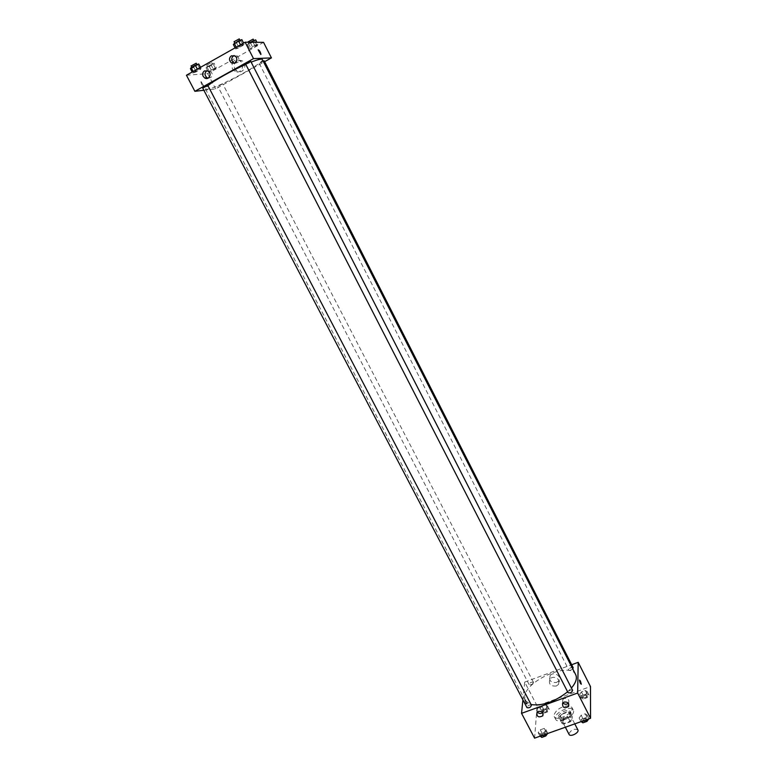 <?xml version="1.0" encoding="UTF-8"?>
<svg xmlns="http://www.w3.org/2000/svg" width="777" height="777" viewBox="0 0 777 777"><rect width="100%" height="100%" fill="white"/><g stroke="black" fill="none" stroke-linecap="round" stroke-linejoin="round"><path stroke-width="0.58" stroke-dasharray="3.88 2.91" d="M577.874 729.885C574.29 728.379 571.309 729.671 568.929 733.75L569.075 734.42M562.665 721.639L562.81 722.309C564.024 725.203 573.28 720.425 571.629 717.754C568.065 716.307 565.083 717.598 562.665 721.639M564.131 718.249L570.483 715.986L572.193 716.384L572.095 720.153L570.328 721.804L563.917 724.086L562.218 723.678L562.363 719.89L564.131 718.249L562.043 714.218L568.405 711.936L570.483 715.986M570.328 721.804L568.22 717.734L561.81 720.026L563.917 724.086M562.218 723.678L560.11 719.619L560.275 715.85L562.363 719.89M560.11 719.619L561.81 720.026M568.22 717.734L569.997 716.083L572.095 720.153M568.405 711.936L570.104 712.334L569.997 716.083M562.043 714.218L560.275 715.85M564.996 719.56C562.053 720.502 560.13 720.318 559.246 719.026C557.06 715.471 569.386 709.119 571.017 712.946C571.464 715.374 569.463 717.579 564.996 719.56M564.287 718.201C568.754 716.219 570.765 714.014 570.318 711.596C568.958 708.226 558.236 712.888 558.362 716.782L558.546 717.666C559.43 718.968 561.344 719.143 564.287 718.201M570.104 712.334L572.193 716.384M555.341 717.87L555.613 719.211C558.003 724.951 576.563 715.364 573.271 710.091C571.221 705.05 555.186 712.023 555.341 717.87M568.589 705.71C560.936 706.507 556.06 709.663 553.943 715.17L554.205 716.501C556.585 722.221 575.155 712.635 571.882 707.381L568.9 705.739M534.586 738.15L537.121 705.914L590.481 686.557M546.124 729.758L543.997 732.556L540.005 733.974L538.17 732.594L540.306 729.807L544.269 728.399L546.124 729.758L543.997 732.556L540.005 733.974L538.17 732.594L540.306 729.807L544.269 728.399L546.124 729.758L547.659 733.507M579.118 718.006L581.167 715.238L585.207 713.791L587.227 715.122L585.188 717.909L581.118 719.356L579.118 718.006L581.167 715.238L585.207 713.791L587.227 715.122L585.188 717.909L581.118 719.356L579.118 718.006L580.895 721.464L582.935 718.686L586.975 717.249L588.762 718.91M579.467 694.531L581.439 691.918L585.343 690.5L587.286 691.705L585.324 694.337L581.4 695.755L579.467 694.531L581.439 691.918L585.343 690.5L587.286 691.705L585.324 694.337L581.4 695.755L579.467 694.531L581.177 697.882L583.148 695.26L587.043 693.851L588.995 695.065L587.033 697.697L583.109 699.115L581.177 697.882M539.928 708.838L541.987 706.206L545.813 704.817L547.61 706.06L545.561 708.702L541.705 710.091L539.928 708.838L541.987 706.206L545.813 704.817L547.61 706.06L545.561 708.702L541.705 710.091L539.928 708.838L541.656 712.15L543.706 709.508L547.532 708.129L549.329 709.382L547.28 712.023L543.434 713.412L541.656 712.15M556.517 682.468L558.789 680.73C562.247 676.058 553.205 670.92 550.038 675.767C548.679 680.613 550.844 682.847 556.517 682.468M522.911 699.873L524.708 682.089L537.121 705.914M524.708 682.089L571.678 664.733M556.332 686.033C550.631 686.421 548.455 684.168 549.825 679.302C553.01 674.436 562.092 679.603 558.624 684.294L556.332 686.033M525.543 703.292L526.592 704.137C526.34 701.689 525.718 700.32 524.718 700.038L525.543 703.292M526.301 703.01L525.475 699.756C526.476 700.048 527.097 701.417 527.35 703.865L526.301 703.01M568.366 703.253L568.677 702.855C569.463 699.659 567.987 698.202 564.248 698.484L562.723 699.64L562.869 702.874M542.686 712.596L543.036 712.198C543.929 708.983 542.482 707.507 538.684 707.74L537.257 708.779L537.305 712.033M533.508 682.633L533.459 682.313C531.361 681.817 529.914 682.575 529.127 684.586C530.817 685.188 532.274 684.537 533.508 682.633M572.61 690.345C570.774 689.655 569.24 690.316 567.987 692.356M531.449 705.254C529.7 704.593 528.185 705.263 526.913 707.274M573.193 667.705C571.435 667.074 569.949 667.725 568.725 669.648L568.783 669.92C569.735 670.609 571.056 670.269 572.756 668.919M575.699 674.698C570.095 661.13 525.106 680.749 524.669 696.794L525.349 700.679L531.089 704.574M567.608 691.802L571.425 688.024M262.335 59.499C265.316 62.558 216.764 88.617 207.109 89.19L205.41 88.879L207.925 85.664M245.785 64.413L251.146 62.15M222.63 83.858L217.861 86.402L222.63 83.858M250.816 61.5L245.785 64.2M207.828 85.47L202.875 88.122M264.209 60.839L259.372 63.442L263.16 61.111M203.856 90.258L215.637 88.879L264.636 61.674M216.336 67.512L215.569 68.561L208.314 72.018L209.052 70.979L216.336 67.512L209.052 70.979L208.314 72.018L215.569 68.561L216.336 67.512L214.112 63.219L210.839 64.413L206.08 67.735L209.353 66.54L214.112 63.219M257.886 44.221L252.865 47.659L249.689 48.815L254.71 45.367L257.886 44.221L254.71 45.367L249.689 48.815L256.954 45.367L257.886 44.221L256.915 42.298M244.172 44.192L239.015 47.776L235.664 48.98L240.821 45.387L244.172 44.192L240.821 45.387L235.664 48.98L243.25 45.387L244.172 44.192L243.599 43.065M186.451 75.243L207.702 73.65L263.549 42.356M192.754 73.125L197.63 69.697L201.068 68.444L196.192 71.863L192.754 73.125L200.34 69.532L201.068 68.444L197.63 69.697L192.754 73.125L192.181 72.018M234.712 63.248C239.374 62.607 240.268 60.179 237.403 55.973L234.1 55.507M208.051 78.186C212.713 77.447 213.529 75.019 210.499 70.892L207.148 70.6M234.567 68.502L236.703 70.882C242.735 75.116 248.426 64.666 242.162 60.791C235.878 59.12 233.343 61.694 234.567 68.502M207.702 73.65L215.637 88.879M201.117 81.604L200.893 81.847C201.602 84.644 202.583 86.072 203.836 86.13L201.117 81.604L203.836 86.13C202.583 86.072 201.612 84.644 200.893 81.847L201.117 81.604M232.284 62.791C234.246 59.848 236.81 59.217 239.957 60.888C246.26 64.792 240.54 75.311 234.469 71.047L232.313 68.658L232.08 63.219M258.149 49.835L260.8 54.487M207.78 66.783L212.548 64.219L207.78 66.783M210.839 64.413L213.073 68.726M206.818 66.686L209.052 70.979M206.08 67.735L208.314 72.018M209.353 66.54L211.567 70.804M213.354 64.287L215.569 68.561M206.886 65.064L211.655 62.5L206.886 65.064M250.262 42.249L247.465 44.474L250.65 43.327L255.672 39.86M249.203 43.502L254.05 40.88L249.203 43.502M253.127 42.269L254.71 45.367M248.368 43.318L250.592 47.679M247.465 44.474L249.689 48.815M250.65 43.327L252.865 47.659M254.739 41.026L256.954 45.367M253.156 39.132L248.31 41.754M190.423 68.667L193.871 67.414L198.737 63.976M192.172 67.677L197.135 65.006L192.172 67.677M200.495 67.337L201.068 68.444M197.329 69.114L197.63 69.697M193.152 71.465L193.463 72.047M193.871 67.414L196.192 71.863M198.018 65.074L200.34 69.532M196.202 63.219L191.239 65.89M233.343 44.454L240.938 40.87L241.851 39.646M235.14 43.434L240.171 40.715L235.14 43.434M240.52 44.804L240.821 45.387M236.247 47.203L236.548 47.795M235.091 47.853L235.664 48.98M236.703 43.259L239.015 47.776M240.938 40.87L243.25 45.387M239.248 38.899L234.207 41.628M543.278 711.567L543.337 711.897C545.454 712.46 546.891 711.703 547.639 709.634C545.94 708.974 544.483 709.615 543.278 711.567L543.346 711.907C545.464 712.47 546.901 711.722 547.649 709.644C545.94 708.983 544.483 709.624 543.278 711.577M547.61 706.06L549.329 709.382M545.561 708.702L547.28 712.023M541.705 710.091L543.434 713.412M541.987 706.206L543.706 709.508M545.813 704.817L547.532 708.129M582.828 697.29L582.896 697.581C585.042 698.193 586.509 697.464 587.276 695.376C585.499 694.687 584.013 695.318 582.828 697.29L582.896 697.591C585.052 698.202 586.509 697.474 587.286 695.386C585.499 694.696 584.022 695.328 582.837 697.299M587.286 691.705L588.995 695.065M585.324 694.337L587.033 697.697M581.4 695.755L583.109 699.115M581.439 691.918L583.148 695.26M585.343 690.5L587.043 693.851M540.17 736.169L542.084 733.216L546.046 731.808L547.902 733.177M541.637 735.411L541.705 735.78C543.929 736.402 545.405 735.615 546.153 733.41C544.376 732.692 542.87 733.352 541.637 735.411L541.715 735.79C543.929 736.411 545.415 735.625 546.153 733.43C544.386 732.701 542.88 733.362 541.637 735.421M543.997 732.556L544.988 734.459M540.005 733.974L541.006 735.877M538.17 732.594L539.957 736.004M540.306 729.807L542.084 733.216M544.269 728.399L546.046 731.808M582.604 720.852L582.672 721.182C584.926 721.862 586.441 721.095 587.208 718.88C585.353 718.113 583.818 718.774 582.604 720.852L582.682 721.192C584.935 721.872 586.441 721.105 587.218 718.89C585.363 718.123 583.818 718.783 582.604 720.871M587.227 715.122L588.995 718.589M585.188 717.909L586.169 719.832M581.118 719.356L582.109 721.279M581.167 715.238L582.935 718.686M585.207 713.791L586.975 717.249M574.776 723.873L571.629 717.754M565.355 727.223L562.81 722.309M558.546 717.666L559.246 719.026M570.318 711.596L571.017 712.946M554.205 716.501L555.613 719.211M571.882 707.381L573.271 710.091M550.038 675.767L549.825 679.302M558.789 680.73L558.624 684.294M526.592 704.137L527.35 703.865M524.718 700.038L525.475 699.756M568.657 703.68L568.677 702.855M562.577 703.234L562.723 699.64M542.968 713.053L543.036 712.198M536.975 712.402L537.257 708.779M205.41 88.879L525.349 700.679M533.459 682.313L222.756 83.877M529.127 684.586L217.861 86.402M259.265 63.413L568.783 669.92M235.208 56.041L237.403 55.973M208.139 71.057L210.499 70.892M242.162 60.791L239.957 60.888M236.703 70.882L234.469 71.047M206.74 65.025L207.634 66.744M211.655 62.5L212.548 64.219M248.455 42.23L249.087 43.454"/><path stroke-width="1.17" d="M565.355 727.223L569.075 734.42C570.318 737.373 579.555 732.604 577.874 729.885L574.776 723.873M571.678 664.733L578.185 662.325L590.481 686.557L590.549 718.278L534.586 738.15L521.552 713.335L522.911 699.873M580.4 680.953L581.332 684.207C580.448 683.867 579.817 682.478 579.438 680.05L580.4 680.953L579.438 680.05C579.817 682.478 580.448 683.867 581.332 684.207L580.4 680.953M578.185 662.325L577.651 693.016L590.549 718.278M564.112 702.078C567.87 701.796 569.356 703.263 568.57 706.478C564.355 708.702 562.363 707.624 562.577 703.234L564.112 702.078M538.412 711.363C542.22 711.13 543.677 712.616 542.783 715.84C538.51 717.87 536.577 716.724 536.975 712.402L538.412 711.363M577.651 693.016L521.552 713.335M562.869 702.874C564.646 704.584 566.482 704.71 568.366 703.253M537.305 712.033C538.985 713.733 540.782 713.917 542.686 712.596M567.987 692.356L568.045 692.666C570.269 693.269 571.794 692.501 572.61 690.345L250.816 61.5L245.668 64.17L568.045 692.666M526.913 707.274L526.971 707.633C529.166 708.187 530.662 707.391 531.449 705.254L207.828 85.47L202.719 88.092L526.971 707.633M572.756 668.919L573.193 667.705L264.209 60.839L263.16 61.111M531.089 704.574C542.569 706.079 554.739 701.825 567.608 691.802M571.425 688.024C575.922 682.711 577.35 678.263 575.699 674.698L262.335 59.499C261.694 58.596 257.964 59.479 251.146 62.15M207.925 85.664C213.85 80.653 232.002 70.445 245.785 64.413M194.881 91.317L253.516 58.625L245.124 42.211L186.451 75.243L194.881 91.317L203.856 90.258M264.636 61.674L271.435 57.896L253.516 58.625M236.548 57.585C237.364 62.247 235.635 63.996 231.361 62.84C228.894 60.353 228.904 58.003 231.391 55.798L235.208 56.041L236.548 57.585M203.147 76.301C202.205 74.019 202.661 72.222 204.506 70.901L208.139 71.057C212.442 73.572 208.799 80.74 204.662 77.943L203.147 76.301M271.435 57.896L263.549 42.356L245.124 42.211M234.1 55.507L233.615 55.73C231.148 57.925 231.138 60.256 233.586 62.723L234.712 63.248M207.148 70.6L206.876 70.736C204.409 72.98 204.458 75.32 207.032 77.749L208.051 78.186M260.81 54.487L258.149 49.835C259.236 50 260.188 51.476 260.975 54.264L260.81 54.487M260.8 54.487L260.975 54.264C260.188 51.476 259.236 50 258.149 49.835M256.915 42.298L255.672 39.86L250.262 42.249M252.486 40.996L253.127 42.269M248.31 41.754L253.156 39.132L253.856 40.511M200.495 67.337L198.737 63.976L195.289 65.219L191.123 67.57L190.423 68.667L192.181 72.018M195.289 65.219L197.329 69.114M191.123 67.57L193.152 71.465M191.239 65.89L196.202 63.219L196.94 64.627M243.599 43.065L241.851 39.646L238.49 40.841L233.343 44.454L235.091 47.853M238.49 40.841L240.52 44.804M234.217 43.25L236.247 47.203M234.207 41.628L239.248 38.899L239.967 40.317M547.659 733.507L545.784 735.984L541.802 737.402L540.17 736.169M544.988 734.459L545.784 735.984M541.006 735.877L541.802 737.402M588.762 718.91L586.965 721.377L582.896 722.824L581.128 721.619M586.169 719.832L586.965 721.377M582.109 721.279L582.896 722.824M568.57 706.478L568.657 703.68M542.783 715.84L542.968 713.053M231.361 62.84L233.586 62.723M204.662 77.943L207.032 77.749M248.193 41.715L248.455 42.23M191.074 65.851L191.783 67.201M234.071 41.579L234.771 42.939"/></g></svg>

